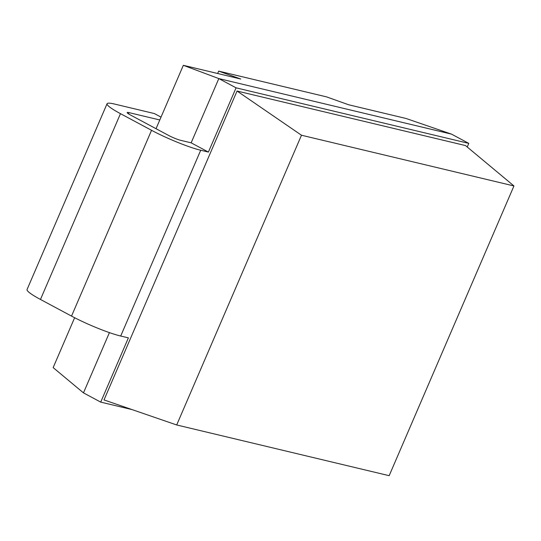 <?xml version="1.0" encoding="UTF-8"?>
<svg xmlns="http://www.w3.org/2000/svg" width="541" height="541" viewBox="0 0 541 541"><rect width="100%" height="100%" fill="white"/><g stroke="black" fill="none" stroke-linecap="round" stroke-linejoin="round"><path stroke-width="0.81" d="M468.797 143.385L236.072 87.831L218.821 78.587L451.539 134.141L468.797 143.385L467.235 147.01M159.798 119.974L129.001 112.623A9.522 1.163 -156.7 0 0 127.162 112.555A9.522 1.163 -156.7 0 0 130.516 115.037L168.474 135.372A9.522 1.163 -156.7 0 0 180.768 140.356L191.149 142.831L218.821 78.587L183.338 65.312L240.759 79.02L218.679 71.121L326.541 96.873L348.627 104.765L406.048 118.479L451.539 134.141M109.417 332.62L83.47 392.874L53.153 367.603L74.631 317.723M183.338 65.312L156.038 128.704M236.072 87.831L208.407 152.075L191.149 142.831M208.407 152.075L200.718 150.242A38.093 4.646 23.3 0 1 151.541 130.3L120.481 113.664A38.093 4.646 23.3 0 1 107.064 103.744A38.093 4.646 23.3 0 1 114.449 104.028L154.354 113.556L161.022 117.126M132.099 409.605L100.721 402.119L128.393 337.868L120.704 336.035A38.093 4.646 -156.7 0 1 71.527 316.1L40.467 299.457A38.093 4.646 -156.7 0 1 27.05 289.543L107.064 103.744M513.95 185.955L465.51 145.57L237.046 91.03L104.007 399.934L176.697 424.969L389.168 475.688L513.95 185.955L301.479 135.23L176.697 424.969M237.046 91.03L301.479 135.23M100.721 402.119L83.47 392.874M218.679 71.121L217.651 73.502M129.001 112.623L128.481 113.847M40.467 299.457L120.481 113.664M71.527 316.1L151.541 130.3M120.704 336.035L200.718 150.242"/></g></svg>
